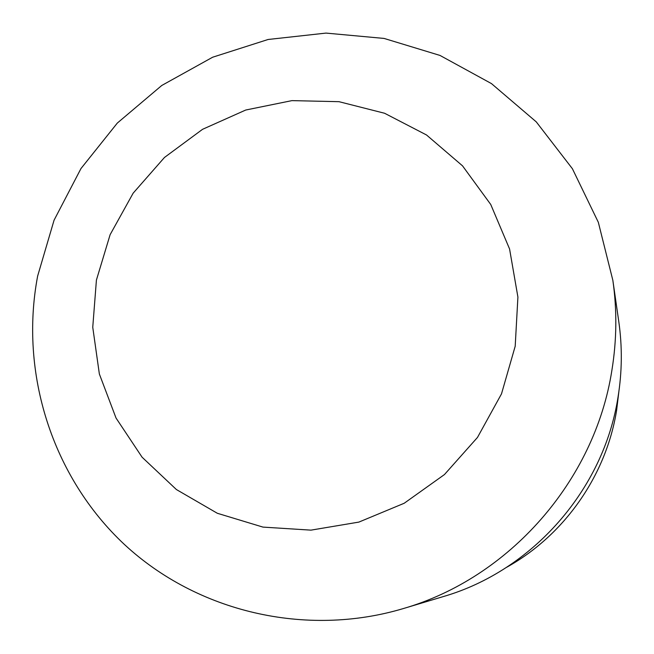 <?xml version="1.0" encoding="UTF-8"?>
<svg xmlns="http://www.w3.org/2000/svg" width="654" height="654" viewBox="0 0 654 654"><rect width="100%" height="100%" fill="white"/><g stroke="black" fill="none" stroke-linecap="round" stroke-linejoin="round"><path stroke-width="0.98" d="M506.588 567.32C564.304 535.283 606.16 475.581 616.624 410.271L618.888 391.452M403.248 608.588L443.265 596.587C532.307 570.803 603.642 489.756 618.005 397.24C622.117 371.979 622.379 346.8 618.798 321.694L612.855 280.337L598.328 222.295L572.405 168.732L536.255 121.865L491.473 83.606L440.019 55.443L384.086 38.431L326.003 33.092L268.107 39.485L212.656 57.217L161.767 85.47L117.319 123.066L80.973 168.552L54.069 220.194L37.646 276.045C19.334 372.78 52.009 476.856 124.522 544.578C197.222 611.981 305.81 637.634 403.232 608.596L403.248 608.588C509.278 577.932 594.699 480.878 611.874 370.409C616.787 340.252 617.114 310.233 612.855 280.337M515.197 346.236L517.911 297.063L509.572 248.978L490.745 204.489L462.533 165.854L426.506 134.969L384.601 113.265L338.985 101.681L291.929 100.626L245.732 110.027L202.568 129.304L164.456 157.475L133.163 193.159L110.117 234.68L96.416 280.084L92.754 327.27L99.359 373.998L116.036 418.045L142.098 457.22L176.392 489.535L217.332 513.276L262.949 527.099L310.952 530.141L358.874 522.096L404.188 503.261L444.458 474.551L477.485 437.428L501.495 393.88L515.197 346.236"/></g></svg>
